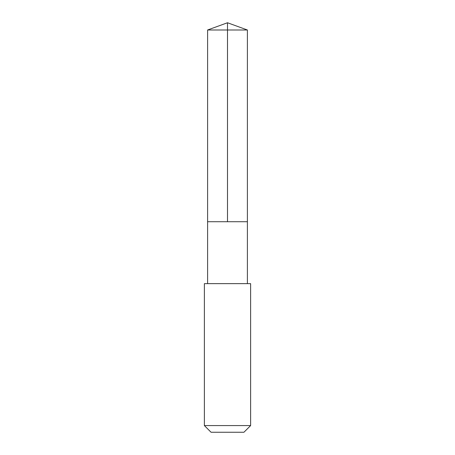 <?xml version="1.0" encoding="UTF-8"?>
<svg xmlns="http://www.w3.org/2000/svg" width="455" height="455" viewBox="0 0 455 455"><rect width="100%" height="100%" fill="white"/><g stroke="black" fill="none" stroke-linecap="round" stroke-linejoin="round"><path stroke-width="0.68" d="M207.605 221.721L247.395 221.721L247.395 29.99L207.605 29.99L207.605 221.721L247.395 221.721L247.395 283.636L207.605 283.636L207.605 221.721M249.801 283.641L204.38 283.641L204.38 425.579L250.62 425.579L250.62 283.641L249.801 283.641M250.62 425.579L243.943 432.25L211.057 432.25L204.38 425.579M207.605 29.99L227.5 22.75L227.5 221.721M227.5 22.75L247.395 29.99M207.605 283.636L204.38 283.641M247.395 283.636L250.62 283.641"/></g></svg>
